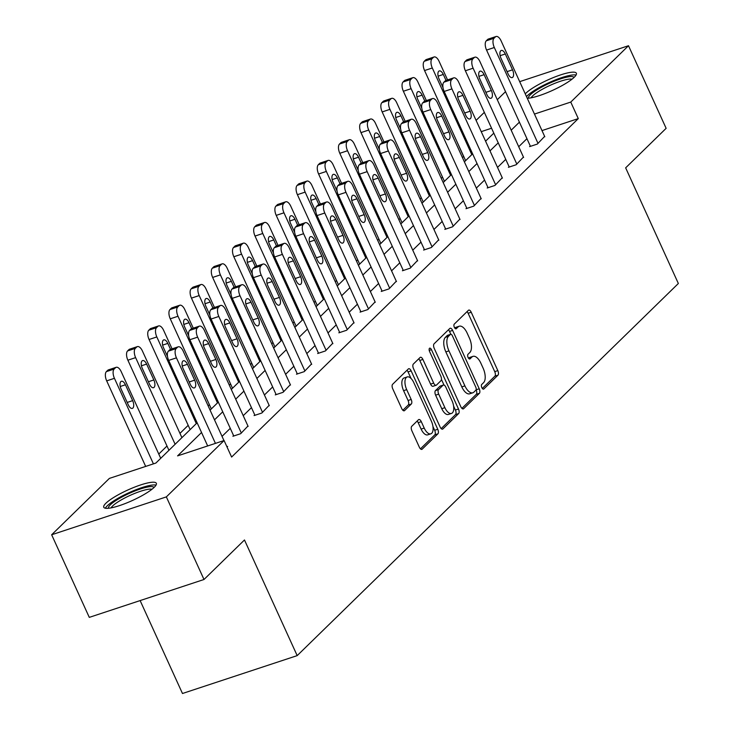 <?xml version="1.0" encoding="UTF-8"?>
<svg xmlns="http://www.w3.org/2000/svg" width="730" height="730" viewBox="0 0 730 730"><rect width="100%" height="100%" fill="white"/><g stroke="black" fill="none" stroke-linecap="round" stroke-linejoin="round"><path stroke-width="1.09" d="M481.836 387.639A2.546 1.205 71.7 0 0 483.57 389.145A2.546 1.205 71.7 0 0 483.808 388.999L497.979 375.165A3.641 1.715 71.7 0 0 497.833 370.621L471.224 312.239A3.641 1.715 71.7 0 0 468.751 310.086A3.641 1.715 71.7 0 0 468.414 310.296L454.252 324.129A2.546 1.205 71.7 0 0 454.352 327.314A2.546 1.205 71.7 0 0 456.077 328.819A2.546 1.205 71.7 0 0 456.314 328.673L458.148 326.885A11.634 5.502 71.7 0 1 459.234 326.21A11.634 5.502 71.7 0 1 467.145 333.09L469.363 337.963A11.634 5.502 71.7 0 1 469.828 352.499L467.994 354.296A2.546 1.205 71.7 0 0 468.094 357.472A2.546 1.205 71.7 0 0 469.828 358.977A2.546 1.205 71.7 0 0 470.065 358.832L471.899 357.043A11.634 5.502 71.7 0 1 472.976 356.368A11.634 5.502 71.7 0 1 480.897 363.257L483.105 368.121A11.634 5.502 71.7 0 1 483.57 382.666L481.736 384.454A2.546 1.205 71.7 0 0 481.836 387.639M105.868 503.262A28.899 5.731 155.5 0 1 134.293 487.248A28.899 5.731 155.5 0 1 156.348 483.296A28.899 5.731 155.5 0 1 154.24 487.293A28.899 5.731 155.5 0 1 125.806 503.308A28.899 5.731 155.5 0 1 103.76 507.259A28.899 5.731 155.5 0 1 105.868 503.262M525.253 93.869A28.899 5.731 155.5 0 1 525.901 93.203A28.899 5.731 155.5 0 1 554.326 77.188A28.899 5.731 155.5 0 1 576.371 73.237A28.899 5.731 155.5 0 1 574.264 77.234A28.899 5.731 155.5 0 1 551.588 90.821A28.899 5.731 155.5 0 1 527.261 98.276M411.747 426.302A3.641 1.715 71.7 0 0 411.893 430.846L419.358 447.225A3.641 1.715 71.7 0 0 421.83 449.379A3.641 1.715 71.7 0 0 422.168 449.169L437.909 433.812A3.641 1.715 71.7 0 0 437.763 429.267L411.154 370.886A3.641 1.715 71.7 0 0 408.681 368.732A3.641 1.715 71.7 0 0 408.344 368.942L392.612 384.299A3.641 1.715 71.7 0 0 392.758 388.853L401.774 408.636A3.641 1.715 71.7 0 0 404.247 410.78A3.641 1.715 71.7 0 0 404.584 410.57L411.318 404A3.641 1.715 71.7 0 0 411.173 399.456L406.701 389.647A9.727 4.599 71.7 0 1 407.221 376.926A9.727 4.599 71.7 0 1 413.837 382.684L431.348 421.11A9.727 4.599 71.7 0 1 430.837 433.83A9.727 4.599 71.7 0 1 424.212 428.081L421.301 421.675A3.641 1.715 71.7 0 0 418.819 419.522A3.641 1.715 71.7 0 0 418.482 419.732L411.747 426.302M519.687 81.651L628.493 45.725L666.134 128.325L625.656 167.845L678.352 283.495L297.183 655.622L244.477 539.972L203.999 579.492L166.349 496.893L51.648 534.771L109.372 478.405L155.882 463.048L197.127 422.789M628.493 45.725L570.76 102.081L534.46 114.072M201.544 432.488L177.582 455.885L224.083 440.528L231.611 457.053L578.288 118.607L570.76 102.081M224.083 440.528L166.349 496.893M460.831 406.747A3.641 1.715 71.7 0 0 463.304 408.891A3.641 1.715 71.7 0 0 463.641 408.681L479.373 393.324A3.641 1.715 71.7 0 0 479.227 388.78L452.627 330.398A3.641 1.715 71.7 0 0 450.154 328.245A3.641 1.715 71.7 0 0 449.817 328.454L434.076 343.821A3.641 1.715 71.7 0 0 434.222 348.365L460.831 406.747M458.641 413.563L442.909 428.93A3.641 1.715 71.7 0 1 442.572 429.14A3.641 1.715 71.7 0 1 440.099 426.986L413.49 368.604A3.641 1.715 71.7 0 1 413.344 364.06L420.079 357.49A3.641 1.715 71.7 0 1 420.416 357.28A3.641 1.715 71.7 0 1 422.889 359.425L433.684 383.104A3.641 1.715 71.7 0 0 436.157 385.257A3.641 1.715 71.7 0 0 436.494 385.048L440.957 380.686A3.641 1.715 71.7 0 0 440.81 376.142L429.578 351.495A2.546 1.205 71.7 0 1 429.714 348.164A2.546 1.205 71.7 0 1 431.448 349.67L458.495 409.019A3.641 1.715 71.7 0 1 458.641 413.563L455.538 414.585L441.185 428.61M140.133 600.589L182.473 693.5L297.183 655.622M578.288 118.607L541.989 130.588M526.951 138.682L518.72 146.712M505.753 159.368L497.531 167.407M484.565 180.064L476.334 188.094M463.368 200.75L455.146 208.78M442.179 221.436L433.948 229.466M420.991 242.123L412.76 250.162M399.794 262.818L391.572 270.848M378.605 283.505L370.375 291.535M357.417 304.191L349.186 312.221M336.22 324.877L327.998 332.916M315.031 345.573L306.801 353.603M293.843 366.259L285.613 374.289M272.646 386.946L264.424 394.976M251.458 407.632L243.227 415.671M230.269 428.327L222.039 436.357M530.263 145.964L529.588 146.62L537.335 144.065L544.635 136.391M509.075 166.65L508.39 167.316L516.146 164.752L523.437 157.078M487.877 187.336L487.202 188.002L494.949 185.438L502.249 177.764M466.689 208.023L466.014 208.689L473.761 206.134L481.061 198.45M445.501 228.718L444.816 229.375L452.573 226.82L459.863 219.146M424.303 249.404L423.628 250.071L431.375 247.506L438.675 239.832M403.115 270.091L402.431 270.757L410.187 268.193L417.487 260.519M381.927 290.777L381.243 291.443L388.99 288.888L396.29 281.205M360.729 311.473L360.054 312.13L367.801 309.575L375.101 301.901M339.541 332.159L338.857 332.825L346.613 330.261L353.913 322.587M318.344 352.846L317.669 353.512L325.416 350.947L332.716 343.273M297.156 373.532L296.48 374.198L304.227 371.643L311.527 363.96M275.967 394.227L275.283 394.884L283.039 392.329L290.33 384.655M254.77 414.914L254.095 415.571L261.842 413.016L269.142 405.342M233.582 435.6L232.906 436.266L240.654 433.702L247.954 426.028M226.884 446.678L227.614 446.431L227.039 446.997M463.705 156.439L462.437 157.598M442.49 177.071L441.248 178.284M421.292 197.766L420.051 198.971M400.104 218.452L398.863 219.666M378.916 239.139L377.675 240.352M357.718 259.825L356.477 261.039M336.53 280.521L335.289 281.725M315.342 301.207L314.101 302.421M294.144 321.893L292.903 323.107M272.956 342.58L271.715 343.793M251.759 363.275L250.527 364.48M230.571 383.962L229.329 385.166M209.382 404.648L208.141 405.862M188.185 425.334L179.963 433.374M166.997 446.021L158.766 454.06M203.999 579.492L89.288 617.37L51.648 534.771M463.577 156.485L456.15 139.868M476.097 120.386L484.328 112.356M497.294 99.7L505.516 91.67M491.564 128.234L481.234 131.646M210.085 410.132L218.316 402.102M231.282 389.446L239.504 381.407M252.47 368.75L260.701 360.72M273.659 348.064L281.889 340.034M294.856 327.378L303.078 319.348M316.044 306.691L324.275 298.652M337.233 285.996L345.463 277.966M358.43 265.309L366.652 257.279M379.618 244.623L387.849 236.593M400.806 223.937L409.037 215.897M422.004 203.25L430.226 195.211M443.192 182.555L451.423 174.525M464.38 161.868L472.611 153.838M485.578 141.182L493.808 133.143M519.413 122.165L511.192 130.196M498.225 142.852L489.994 150.882M477.037 163.538L468.806 171.568M455.839 184.225L447.618 192.264M434.651 204.92L426.42 212.95M413.463 225.607L405.232 233.637M392.265 246.293L384.044 254.323M371.077 266.979L362.846 275.018M349.889 287.675L341.658 295.705M328.692 308.361L320.47 316.391M307.503 329.048L299.273 337.077M286.315 349.734L278.084 357.773M265.118 370.429L256.896 378.459M243.929 391.116L235.699 399.146M222.732 411.802L214.511 419.832M472.976 356.368L469.874 357.399A11.634 5.502 71.7 0 0 468.797 358.065L471.899 357.043M459.234 326.21L456.131 327.232A11.634 5.502 71.7 0 0 455.046 327.907L458.148 326.885M482.32 388.451L494.876 376.187A3.641 1.715 71.7 0 0 494.73 371.643L468.122 313.261A3.641 1.715 71.7 0 0 467.036 311.646M450.812 334.258L449.525 331.42A3.641 1.715 71.7 0 0 448.439 329.805M461.917 408.362L476.27 394.346A3.641 1.715 71.7 0 0 476.133 389.802L476.106 389.747M475.841 390.212A2.546 1.205 71.7 0 0 475.741 387.037L452.381 335.791A2.546 1.205 71.7 0 0 450.656 334.285A2.546 1.205 71.7 0 0 450.419 334.431L448.485 336.32A11.634 5.502 71.7 0 0 448.95 350.865L464.91 385.887A11.634 5.502 71.7 0 0 472.821 392.776A11.634 5.502 71.7 0 0 473.907 392.101L475.841 390.212M447.828 335.289A2.546 1.205 71.7 0 0 447.554 335.307A2.546 1.205 71.7 0 0 447.317 335.453L450.419 334.431M472.821 392.776L469.728 393.798A11.634 5.502 71.7 0 1 461.807 386.909L445.848 351.887A11.634 5.502 71.7 0 1 445.382 337.342L447.317 335.453M433.392 386.07A3.641 1.715 71.7 0 1 433.054 386.279A3.641 1.715 71.7 0 1 430.581 384.126L419.786 360.456A3.641 1.715 71.7 0 0 418.701 358.832M441.449 379.436L444.004 385.048M453.604 406.117L455.392 410.041L458.495 409.019M444.88 407.668A9.727 4.599 71.7 0 0 451.496 413.426A9.727 4.599 71.7 0 0 452.007 400.706L445.838 387.165A3.641 1.715 71.7 0 0 443.365 385.02A3.641 1.715 71.7 0 0 443.028 385.23L438.557 389.583A3.641 1.715 71.7 0 0 438.703 394.136L444.88 407.668L441.778 408.7A9.727 4.599 71.7 0 0 448.393 414.448L451.496 413.426M440.664 386.006A3.641 1.715 71.7 0 0 440.263 386.042A3.641 1.715 71.7 0 0 439.925 386.252L443.028 385.23M441.778 408.7L435.609 395.158A3.641 1.715 71.7 0 1 435.463 390.614L439.925 386.252M455.538 414.585A3.641 1.715 71.7 0 0 455.392 410.041M430.837 433.83L427.734 434.852A9.727 4.599 71.7 0 1 421.119 429.103L418.199 422.697A3.641 1.715 71.7 0 0 417.113 421.073M407.221 376.926L404.119 377.948A9.727 4.599 71.7 0 0 403.599 390.669L406.701 389.647M402.86 410.251L408.216 405.022A3.641 1.715 71.7 0 0 408.07 400.478L403.599 390.669M411.036 378.441L408.052 371.908A3.641 1.715 71.7 0 0 406.966 370.283M420.443 448.85L434.806 434.834A3.641 1.715 71.7 0 0 434.66 430.289L432.945 426.521M471.799 154.632L432.306 67.99A7.409 3.504 71.7 0 1 432.014 58.728L433.374 57.405A7.409 3.504 71.7 0 1 434.058 56.976A7.409 3.504 71.7 0 1 439.104 61.356L447.554 79.898M465.621 160.655L424.559 70.545A7.409 3.504 -108.3 0 1 424.267 61.283L425.626 59.96A7.409 3.504 -108.3 0 1 426.311 59.531L434.058 56.976M446.021 80.41L443.302 74.451A5.931 2.801 71.7 0 0 439.268 70.938A5.931 2.801 71.7 0 0 438.958 78.694L443 87.582M538.01 143.399L494.32 47.514A7.409 3.504 71.7 0 1 494.018 38.252L495.378 36.929A7.409 3.504 71.7 0 1 496.071 36.5A7.409 3.504 71.7 0 1 501.108 40.88L544.808 136.775M496.071 36.5L488.315 39.055A7.409 3.504 -108.3 0 0 487.631 39.484L486.271 40.816A7.409 3.504 -108.3 0 0 486.563 50.078L530.436 146.338M500.962 58.217A5.931 2.801 -108.3 0 1 501.273 50.461A5.931 2.801 -108.3 0 1 505.306 53.974L512.533 69.834A5.931 2.801 -108.3 0 1 512.223 77.581A5.931 2.801 -108.3 0 1 508.189 74.077L500.962 58.217M528.52 98.203A25.002 4.955 155.5 0 1 548.759 83.567A25.002 4.955 155.5 0 1 574.026 77.462M572.01 79.187A23.15 4.59 -24.5 0 0 549.699 85.538A23.15 4.59 -24.5 0 0 531.139 97.811M576.061 75.053A28.707 5.694 -24.5 0 0 548.385 82.928A28.707 5.694 -24.5 0 0 526.494 96.588M108.487 508.253A25.002 4.955 155.5 0 1 110.33 504.832A25.002 4.955 155.5 0 1 134.849 490.998A25.002 4.955 155.5 0 1 154.003 487.521M151.986 489.246A23.15 4.59 -24.5 0 0 132.833 494.192A23.15 4.59 -24.5 0 0 112.639 505.972A23.15 4.59 -24.5 0 0 111.115 507.87M156.028 485.112A28.707 5.694 -24.5 0 0 132.276 491.253A28.707 5.694 -24.5 0 0 107.228 505.853A28.707 5.694 -24.5 0 0 105.339 508.217M450.602 175.319L411.118 88.677A7.409 3.504 71.7 0 1 410.826 79.415L412.185 78.092A7.409 3.504 71.7 0 1 412.87 77.663A7.409 3.504 71.7 0 1 417.907 82.043L426.366 100.594M444.433 181.35L403.371 91.241A7.409 3.504 -108.3 0 1 403.07 81.979L404.429 80.647A7.409 3.504 -108.3 0 1 405.123 80.227L412.87 77.663M424.823 101.096L422.113 95.137A5.931 2.801 71.7 0 0 418.08 91.624A5.931 2.801 71.7 0 0 417.761 99.38L421.812 108.268M429.413 196.014L389.929 109.363A7.409 3.504 71.7 0 1 389.628 100.101L390.988 98.778A7.409 3.504 71.7 0 1 391.681 98.349A7.409 3.504 71.7 0 1 396.719 102.738L405.168 121.28M423.245 202.037L382.173 111.927A7.409 3.504 -108.3 0 1 381.881 102.665L383.241 101.342A7.409 3.504 -108.3 0 1 383.925 100.913L391.681 98.349M403.635 121.782L400.916 115.824A5.931 2.801 71.7 0 0 396.883 112.32A5.931 2.801 71.7 0 0 396.572 120.067L400.624 128.954M516.822 164.086L473.122 68.2A7.409 3.504 71.7 0 1 472.83 58.938L474.19 57.615A7.409 3.504 71.7 0 1 474.874 57.186A7.409 3.504 71.7 0 1 479.92 61.576L523.611 157.461M474.874 57.186L467.127 59.751A7.409 3.504 -108.3 0 0 466.434 60.179L465.083 61.503A7.409 3.504 -108.3 0 0 465.375 70.764L509.248 167.033M479.765 78.904A5.931 2.801 -108.3 0 1 480.084 71.157A5.931 2.801 -108.3 0 1 484.118 74.661L491.345 90.52A5.931 2.801 -108.3 0 1 491.025 98.267A5.931 2.801 -108.3 0 1 486.992 94.763L479.765 78.904M495.633 184.781L451.934 88.896A7.409 3.504 71.7 0 1 451.642 79.634L452.992 78.302A7.409 3.504 71.7 0 1 453.686 77.873A7.409 3.504 71.7 0 1 458.723 82.262L502.423 178.147M453.686 77.873L445.93 80.437A7.409 3.504 -108.3 0 0 445.245 80.866L443.886 82.189A7.409 3.504 -108.3 0 0 444.178 91.451L488.051 187.719M458.577 99.59A5.931 2.801 -108.3 0 1 458.887 91.843A5.931 2.801 -108.3 0 1 462.92 95.347L470.147 111.206A5.931 2.801 -108.3 0 1 469.837 118.963A5.931 2.801 -108.3 0 1 465.804 115.45L458.577 99.59M408.225 216.7L368.732 130.059A7.409 3.504 71.7 0 1 368.44 120.797L369.8 119.464A7.409 3.504 71.7 0 1 370.484 119.045A7.409 3.504 71.7 0 1 375.53 123.425L383.98 141.967M402.048 222.723L360.985 132.614A7.409 3.504 -108.3 0 1 360.693 123.352L362.053 122.029A7.409 3.504 -108.3 0 1 362.737 121.6L370.484 119.045M382.447 142.478L379.728 136.51A5.931 2.801 71.7 0 0 375.695 133.006A5.931 2.801 71.7 0 0 375.375 140.753L379.427 149.641M387.028 237.387L347.544 150.745A7.409 3.504 71.7 0 1 347.252 141.483L348.612 140.16A7.409 3.504 71.7 0 1 349.296 139.731A7.409 3.504 71.7 0 1 354.333 144.111L362.792 162.653M380.859 243.409L339.797 153.3A7.409 3.504 -108.3 0 1 339.496 144.038L340.855 142.715A7.409 3.504 -108.3 0 1 341.549 142.286L349.296 139.731M361.25 163.164L358.53 157.206A5.931 2.801 71.7 0 0 354.506 153.692A5.931 2.801 71.7 0 0 354.187 161.449L358.238 170.327M365.839 258.073L326.356 171.431A7.409 3.504 71.7 0 1 326.054 162.169L327.414 160.846A7.409 3.504 71.7 0 1 328.108 160.418A7.409 3.504 71.7 0 1 333.145 164.797L341.594 183.349M359.671 264.105L318.599 173.995A7.409 3.504 -108.3 0 1 318.307 164.734L319.667 163.401A7.409 3.504 -108.3 0 1 320.351 162.982L328.108 160.418M340.061 183.85L337.342 177.892A5.931 2.801 71.7 0 0 333.309 174.379A5.931 2.801 71.7 0 0 332.999 182.135L337.05 191.023M474.436 205.468L430.746 109.582A7.409 3.504 71.7 0 1 430.445 100.32L431.804 98.997A7.409 3.504 71.7 0 1 432.498 98.568A7.409 3.504 71.7 0 1 437.535 102.948L481.234 198.834M432.498 98.568L424.741 101.123A7.409 3.504 -108.3 0 0 424.057 101.552L422.697 102.875A7.409 3.504 -108.3 0 0 422.989 112.137L466.862 208.406M437.389 120.286A5.931 2.801 -108.3 0 1 437.699 112.529A5.931 2.801 -108.3 0 1 441.732 116.033L448.959 131.902A5.931 2.801 -108.3 0 1 448.649 139.649A5.931 2.801 -108.3 0 1 444.616 136.145L437.389 120.286M453.248 226.154L409.548 130.268A7.409 3.504 71.7 0 1 409.256 121.007L410.616 119.683A7.409 3.504 71.7 0 1 411.3 119.255A7.409 3.504 71.7 0 1 416.337 123.635L460.037 219.52M411.3 119.255L403.553 121.81A7.409 3.504 -108.3 0 0 402.86 122.239L401.5 123.571A7.409 3.504 -108.3 0 0 401.801 132.823L445.674 229.092M416.191 140.972A5.931 2.801 -108.3 0 1 416.511 133.216A5.931 2.801 -108.3 0 1 420.544 136.729L427.771 152.588A5.931 2.801 -108.3 0 1 427.452 160.335A5.931 2.801 -108.3 0 1 423.418 156.831L416.191 140.972M432.06 246.84L388.36 150.955A7.409 3.504 71.7 0 1 388.059 141.693L389.418 140.37A7.409 3.504 71.7 0 1 390.112 139.941A7.409 3.504 71.7 0 1 395.149 144.33L438.849 240.216M390.112 139.941L382.356 142.505A7.409 3.504 -108.3 0 0 381.671 142.934L380.312 144.257A7.409 3.504 -108.3 0 0 380.604 153.519L424.477 249.788M395.003 161.659A5.931 2.801 -108.3 0 1 395.313 153.911A5.931 2.801 -108.3 0 1 399.346 157.415L406.573 173.275A5.931 2.801 -108.3 0 1 406.263 181.022A5.931 2.801 -108.3 0 1 402.23 177.518L395.003 161.659M344.651 278.76L305.158 192.118A7.409 3.504 71.7 0 1 304.866 182.856L306.226 181.533A7.409 3.504 71.7 0 1 306.91 181.104A7.409 3.504 71.7 0 1 311.956 185.493L320.406 204.035M338.474 284.791L297.411 194.682A7.409 3.504 -108.3 0 1 297.119 185.42L298.479 184.097A7.409 3.504 -108.3 0 1 299.163 183.668L306.91 181.104M318.873 204.537L316.154 198.578A5.931 2.801 71.7 0 0 312.121 195.074A5.931 2.801 71.7 0 0 311.801 202.821L315.853 211.709M410.862 267.536L367.163 171.641A7.409 3.504 71.7 0 1 366.871 162.388L368.23 161.056A7.409 3.504 71.7 0 1 368.915 160.627A7.409 3.504 71.7 0 1 373.961 165.017L417.66 260.902M368.915 160.627L361.168 163.191A7.409 3.504 -108.3 0 0 360.483 163.62L359.123 164.944A7.409 3.504 -108.3 0 0 359.416 174.205L403.288 270.474M373.806 182.345A5.931 2.801 -108.3 0 1 374.125 174.598A5.931 2.801 -108.3 0 1 378.158 178.102L385.385 193.961A5.931 2.801 -108.3 0 1 385.066 201.717A5.931 2.801 -108.3 0 1 381.042 198.204L373.806 182.345M323.454 299.455L283.97 212.813A7.409 3.504 71.7 0 1 283.678 203.551L285.038 202.219A7.409 3.504 71.7 0 1 285.722 201.799A7.409 3.504 71.7 0 1 290.759 206.179L299.209 224.721M317.285 305.478L276.223 215.368A7.409 3.504 -108.3 0 1 275.922 206.106L277.281 204.783A7.409 3.504 -108.3 0 1 277.975 204.354L285.722 201.799M297.676 225.232L294.957 219.265A5.931 2.801 71.7 0 0 290.932 215.761A5.931 2.801 71.7 0 0 290.613 223.508L294.665 232.395M389.674 288.222L345.974 192.337A7.409 3.504 71.7 0 1 345.682 183.075L347.042 181.752A7.409 3.504 71.7 0 1 347.726 181.323A7.409 3.504 71.7 0 1 352.763 185.703L396.463 281.588M347.726 181.323L339.979 183.878A7.409 3.504 -108.3 0 0 339.286 184.307L337.926 185.63A7.409 3.504 -108.3 0 0 338.227 194.892L382.1 291.16M352.617 203.031A5.931 2.801 -108.3 0 1 352.937 195.284A5.931 2.801 -108.3 0 1 356.97 198.788L364.197 214.647A5.931 2.801 -108.3 0 1 363.878 222.404A5.931 2.801 -108.3 0 1 359.844 218.9L352.617 203.031M302.266 320.141L262.782 233.5A7.409 3.504 71.7 0 1 262.481 224.238L263.84 222.915A7.409 3.504 71.7 0 1 264.534 222.486A7.409 3.504 71.7 0 1 269.571 226.866L278.021 245.408M296.097 326.164L255.026 236.055A7.409 3.504 -108.3 0 1 254.734 226.793L256.093 225.47A7.409 3.504 -108.3 0 1 256.777 225.041L264.534 222.486M276.488 245.919L273.768 239.951A5.931 2.801 71.7 0 0 269.735 236.447A5.931 2.801 71.7 0 0 269.425 244.203L273.476 253.082M368.486 308.909L324.786 213.023A7.409 3.504 71.7 0 1 324.485 203.761L325.845 202.438A7.409 3.504 71.7 0 1 326.538 202.009A7.409 3.504 71.7 0 1 331.575 206.389L375.275 302.275M326.538 202.009L318.782 204.564A7.409 3.504 -108.3 0 0 318.098 204.993L316.738 206.325A7.409 3.504 -108.3 0 0 317.03 215.578L360.903 311.847M331.429 223.727A5.931 2.801 -108.3 0 1 331.739 215.97A5.931 2.801 -108.3 0 1 335.773 219.484L343 235.343A5.931 2.801 -108.3 0 1 342.689 243.09A5.931 2.801 -108.3 0 1 338.656 239.586L331.429 223.727M281.068 340.828L241.584 254.186A7.409 3.504 71.7 0 1 241.292 244.924L242.652 243.601A7.409 3.504 71.7 0 1 243.336 243.172A7.409 3.504 71.7 0 1 248.382 247.552L256.832 266.103M274.9 346.85L233.837 256.75A7.409 3.504 -108.3 0 1 233.545 247.488L234.896 246.156A7.409 3.504 -108.3 0 1 235.589 245.727L243.336 243.172M255.29 266.605L252.58 260.647A5.931 2.801 71.7 0 0 248.547 257.133A5.931 2.801 71.7 0 0 248.227 264.89L252.279 273.777M347.288 329.595L303.589 233.709A7.409 3.504 71.7 0 1 303.297 224.448L304.656 223.125A7.409 3.504 71.7 0 1 305.341 222.696A7.409 3.504 71.7 0 1 310.387 227.085L354.087 322.97M305.341 222.696L297.594 225.26A7.409 3.504 -108.3 0 0 296.909 225.679L295.55 227.012A7.409 3.504 -108.3 0 0 295.842 236.274L339.715 332.542M310.232 244.413A5.931 2.801 -108.3 0 1 310.551 236.666A5.931 2.801 -108.3 0 1 314.584 240.17L321.811 256.029A5.931 2.801 -108.3 0 1 321.492 263.776A5.931 2.801 -108.3 0 1 317.468 260.272L310.232 244.413M259.88 361.514L220.396 274.872A7.409 3.504 71.7 0 1 220.104 265.611L221.455 264.287A7.409 3.504 71.7 0 1 222.148 263.858A7.409 3.504 71.7 0 1 227.185 268.248L235.635 286.79M253.712 367.546L212.649 277.437A7.409 3.504 -108.3 0 1 212.348 268.175L213.707 266.851A7.409 3.504 -108.3 0 1 214.401 266.423L222.148 263.858M234.102 287.291L231.383 281.333A5.931 2.801 71.7 0 0 227.349 277.829A5.931 2.801 71.7 0 0 227.039 285.576L231.091 294.464M326.1 350.291L282.401 254.396A7.409 3.504 71.7 0 1 282.108 245.143L283.468 243.811A7.409 3.504 71.7 0 1 284.152 243.382A7.409 3.504 71.7 0 1 289.19 247.771L332.889 343.657M284.152 243.382L276.405 245.946A7.409 3.504 -108.3 0 0 275.712 246.375L274.352 247.698A7.409 3.504 -108.3 0 0 274.653 256.96L318.526 353.229M289.043 265.099A5.931 2.801 -108.3 0 1 289.363 257.352A5.931 2.801 -108.3 0 1 293.387 260.856L300.623 276.716A5.931 2.801 -108.3 0 1 300.304 284.472A5.931 2.801 -108.3 0 1 296.271 280.959L289.043 265.099M238.692 382.21L199.208 295.568A7.409 3.504 71.7 0 1 198.907 286.306L200.266 284.974A7.409 3.504 71.7 0 1 200.96 284.545A7.409 3.504 71.7 0 1 205.997 288.934L214.447 307.476M232.514 388.232L191.452 298.123A7.409 3.504 -108.3 0 1 191.16 288.861L192.519 287.538A7.409 3.504 -108.3 0 1 193.204 287.109L200.96 284.545M212.914 307.987L210.194 302.019A5.931 2.801 71.7 0 0 206.161 298.515A5.931 2.801 71.7 0 0 205.851 306.262L209.893 315.15M304.903 370.977L261.212 275.091A7.409 3.504 71.7 0 1 260.911 265.829L262.271 264.497A7.409 3.504 71.7 0 1 262.964 264.077A7.409 3.504 71.7 0 1 268.001 268.457L311.701 364.343M262.964 264.077L255.208 266.632A7.409 3.504 -108.3 0 0 254.524 267.061L253.164 268.385A7.409 3.504 -108.3 0 0 253.456 277.646L297.329 373.915M267.855 285.786A5.931 2.801 -108.3 0 1 268.166 278.039A5.931 2.801 -108.3 0 1 272.199 281.543L279.426 297.402A5.931 2.801 -108.3 0 1 279.115 305.158A5.931 2.801 -108.3 0 1 275.082 301.654L267.855 285.786M217.494 402.896L178.011 316.254A7.409 3.504 71.7 0 1 177.718 306.992L179.078 305.669A7.409 3.504 71.7 0 1 179.762 305.24A7.409 3.504 71.7 0 1 184.809 309.62L193.258 328.162M211.326 408.919L170.263 318.809A7.409 3.504 -108.3 0 1 169.971 309.547L171.322 308.224A7.409 3.504 -108.3 0 1 172.015 307.795L179.762 305.24M191.716 328.673L189.006 322.706A5.931 2.801 71.7 0 0 184.973 319.202A5.931 2.801 71.7 0 0 184.654 326.958L188.705 335.837M283.714 391.663L240.015 295.778A7.409 3.504 71.7 0 1 239.723 286.516L241.082 285.193A7.409 3.504 71.7 0 1 241.767 284.764A7.409 3.504 71.7 0 1 246.813 289.144L290.504 385.029M241.767 284.764L234.02 287.319A7.409 3.504 -108.3 0 0 233.326 287.748L231.976 289.08A7.409 3.504 -108.3 0 0 232.268 298.333L276.141 394.601M246.658 306.481A5.931 2.801 -108.3 0 1 246.977 298.725A5.931 2.801 -108.3 0 1 251.01 302.238L258.238 318.098A5.931 2.801 -108.3 0 1 257.918 325.845A5.931 2.801 -108.3 0 1 253.885 322.341L246.658 306.481M196.306 423.582L156.822 336.941A7.409 3.504 71.7 0 1 156.53 327.679L157.881 326.356A7.409 3.504 71.7 0 1 158.574 325.927A7.409 3.504 71.7 0 1 163.611 330.307L172.061 348.849M190.138 429.605L149.066 339.496A7.409 3.504 -108.3 0 1 148.774 330.243L150.134 328.911A7.409 3.504 -108.3 0 1 150.818 328.482L158.574 325.927M170.528 349.36L167.809 343.401A5.931 2.801 71.7 0 0 163.775 339.888A5.931 2.801 71.7 0 0 163.465 347.644L167.517 356.532M262.526 412.35L218.827 316.464A7.409 3.504 71.7 0 1 218.535 307.202L219.894 305.879A7.409 3.504 71.7 0 1 220.579 305.45A7.409 3.504 71.7 0 1 225.616 309.83L269.315 405.725M220.579 305.45L212.832 308.014A7.409 3.504 -108.3 0 0 212.138 308.434L210.778 309.766A7.409 3.504 -108.3 0 0 211.079 319.028L254.943 415.297M225.47 327.168A5.931 2.801 -108.3 0 1 225.789 319.421A5.931 2.801 -108.3 0 1 229.813 322.925L237.04 338.784A5.931 2.801 -108.3 0 1 236.73 346.531A5.931 2.801 -108.3 0 1 232.697 343.027L225.47 327.168M175.118 444.269L135.634 357.627A7.409 3.504 71.7 0 1 135.333 348.365L136.692 347.042A7.409 3.504 71.7 0 1 137.386 346.613A7.409 3.504 71.7 0 1 142.423 351.002L181.907 437.644M168.94 450.3L127.878 360.191A7.409 3.504 -108.3 0 1 127.586 350.929L128.945 349.606A7.409 3.504 -108.3 0 1 129.63 349.177L137.386 346.613M142.277 368.331L149.504 384.19A5.931 2.801 71.7 0 0 153.537 387.694A5.931 2.801 71.7 0 0 153.847 379.947L146.62 364.087A5.931 2.801 71.7 0 0 142.587 360.584A5.931 2.801 71.7 0 0 142.277 368.331M241.329 433.045L197.638 337.151A7.409 3.504 71.7 0 1 197.337 327.898L198.697 326.565A7.409 3.504 71.7 0 1 199.39 326.137A7.409 3.504 71.7 0 1 204.427 330.526L248.127 426.411M199.39 326.137L191.634 328.701A7.409 3.504 -108.3 0 0 190.95 329.13L189.59 330.453A7.409 3.504 -108.3 0 0 189.882 339.715L233.755 435.983M204.281 347.854A5.931 2.801 -108.3 0 1 204.592 340.107A5.931 2.801 -108.3 0 1 208.625 343.611L215.852 359.47A5.931 2.801 -108.3 0 1 215.542 367.226A5.931 2.801 -108.3 0 1 211.508 363.713L204.281 347.854M153.419 463.86L114.437 378.313A7.409 3.504 71.7 0 1 114.145 369.061L115.504 367.728A7.409 3.504 71.7 0 1 116.189 367.299A7.409 3.504 71.7 0 1 121.226 371.689L160.719 458.33M145.671 466.424L106.689 380.877A7.409 3.504 -108.3 0 1 106.388 371.616L107.748 370.293A7.409 3.504 -108.3 0 1 108.442 369.864L116.189 367.299M121.08 389.017L128.307 404.876A5.931 2.801 71.7 0 0 132.34 408.389A5.931 2.801 71.7 0 0 132.659 400.633L125.432 384.774A5.931 2.801 71.7 0 0 121.399 381.27A5.931 2.801 71.7 0 0 121.08 389.017M215.432 443.384L176.441 357.846A7.409 3.504 71.7 0 1 176.149 348.584L177.509 347.252A7.409 3.504 71.7 0 1 178.193 346.832A7.409 3.504 71.7 0 1 183.239 351.212L223.955 440.573M178.193 346.832L170.446 349.387A7.409 3.504 -108.3 0 0 169.752 349.816L168.402 351.139A7.409 3.504 -108.3 0 0 168.694 360.401L207.676 445.948M183.084 368.541A5.931 2.801 -108.3 0 1 183.403 360.793A5.931 2.801 -108.3 0 1 187.437 364.297L194.664 380.157A5.931 2.801 -108.3 0 1 194.344 387.913A5.931 2.801 -108.3 0 1 190.311 384.409L183.084 368.541M483.296 389.163L483.808 388.999M455.803 328.838L456.314 328.673M469.545 359.005L470.065 358.832M468.122 313.261L471.224 312.239M494.73 371.643L497.833 370.621M494.876 376.187L497.979 375.165M449.525 331.42L452.627 330.398M476.133 389.802L479.227 388.78M476.27 394.346L479.373 393.324M462.902 408.928L463.641 408.681M445.382 337.342L448.485 336.32M445.848 351.887L448.95 350.865M461.807 386.909L464.91 385.887M442.17 429.167L442.909 428.93M419.786 360.456L422.889 359.425M430.581 384.126L433.684 383.104M429.222 350.4L431.448 349.67M435.463 390.614L438.557 389.583M435.609 395.158L438.703 394.136M418.199 422.697L421.301 421.675M421.119 429.103L424.212 428.081M408.07 400.478L411.173 399.456M408.216 405.022L411.318 404M403.845 410.817L404.584 410.57M408.052 371.908L411.154 370.886M434.66 430.289L437.763 429.267M434.806 434.834L437.909 433.812M421.438 449.415L422.168 449.169M432.306 67.99L424.559 70.545M433.374 57.405L425.626 59.96M432.014 58.728L424.267 61.283M438.119 76.157L443.302 74.451M486.563 50.078L494.32 47.514M486.271 40.816L494.018 38.252M487.631 39.484L495.378 36.929M505.306 53.974L500.123 55.681M512.533 69.834L507.076 71.631M411.118 88.677L403.371 91.241M412.185 78.092L404.429 80.647M410.826 79.415L403.07 81.979M416.93 96.844L422.113 95.137M389.929 109.363L382.173 111.927M390.988 98.778L383.241 101.342M389.628 100.101L381.881 102.665M395.733 117.539L400.916 115.824M465.375 70.764L473.122 68.2M465.083 61.503L472.83 58.938M466.434 60.179L474.19 57.615M484.118 74.661L478.935 76.376M491.345 90.52L485.879 92.327M444.178 91.451L451.934 88.896M443.886 82.189L451.642 79.634M445.245 80.866L452.992 78.302M462.92 95.347L457.737 97.063M470.147 111.206L464.691 113.013M368.732 130.059L360.985 132.614M369.8 119.464L362.053 122.029M368.44 120.797L360.693 123.352M374.545 138.225L379.728 136.51M347.544 150.745L339.797 153.3M348.612 140.16L340.855 142.715M347.252 141.483L339.496 144.038M353.347 158.912L358.53 157.206M326.356 171.431L318.599 173.995M327.414 160.846L319.667 163.401M326.054 162.169L318.307 164.734M332.159 179.598L337.342 177.892M422.989 112.137L430.746 109.582M422.697 102.875L430.445 100.32M424.057 101.552L431.804 98.997M441.732 116.033L436.549 117.749M448.959 131.902L443.502 133.7M401.801 132.823L409.548 130.268M401.5 123.571L409.256 121.007M402.86 122.239L410.616 119.683M420.544 136.729L415.361 138.435M427.771 152.588L422.305 154.386M380.604 153.519L388.36 150.955M380.312 144.257L388.059 141.693M381.671 142.934L389.418 140.37M399.346 157.415L394.163 159.122M406.573 173.275L401.117 175.081M305.158 192.118L297.411 194.682M306.226 181.533L298.479 184.097M304.866 182.856L297.119 185.42M310.971 200.294L316.154 198.578M359.416 174.205L367.163 171.641M359.123 164.944L366.871 162.388M360.483 163.62L368.23 161.056M378.158 178.102L372.975 179.817M385.385 193.961L379.928 195.768M283.97 212.813L276.223 215.368M285.038 202.219L277.281 204.783M283.678 203.551L275.922 206.106M289.774 220.98L294.957 219.265M338.227 194.892L345.974 192.337M337.926 185.63L345.682 183.075M339.286 184.307L347.042 181.752M356.97 198.788L351.778 200.504M364.197 214.647L358.731 216.454M262.782 233.5L255.026 236.055M263.84 222.915L256.093 225.47M262.481 224.238L254.734 226.793M268.585 241.666L273.768 239.951M317.03 215.578L324.786 213.023M316.738 206.325L324.485 203.761M318.098 204.993L325.845 202.438M335.773 219.484L330.59 221.19M343 235.343L337.543 237.141M241.584 254.186L233.837 256.75M242.652 243.601L234.896 246.156M241.292 244.924L233.545 247.488M247.397 262.353L252.58 260.647M295.842 236.274L303.589 233.709M295.55 227.012L303.297 224.448M296.909 225.679L304.656 223.125M314.584 240.17L309.401 241.876M321.811 256.029L316.355 257.836M220.396 274.872L212.649 277.437M221.455 264.287L213.707 266.851M220.104 265.611L212.348 268.175M226.2 283.048L231.383 281.333M274.653 256.96L282.401 254.396M274.352 247.698L282.108 245.143M275.712 246.375L283.468 243.811M293.387 260.856L288.204 262.572M300.623 276.716L295.157 278.522M199.208 295.568L191.452 298.123M200.266 284.974L192.519 287.538M198.907 286.306L191.16 288.861M205.011 303.735L210.194 302.019M253.456 277.646L261.212 275.091M253.164 268.385L260.911 265.829M254.524 267.061L262.271 264.497M272.199 281.543L267.016 283.258M279.426 297.402L273.969 299.209M178.011 316.254L170.263 318.809M179.078 305.669L171.322 308.224M177.718 306.992L169.971 309.547M183.823 324.421L189.006 322.706M232.268 298.333L240.015 295.778M231.976 289.08L239.723 286.516M233.326 287.748L241.082 285.193M251.01 302.238L245.827 303.945M258.238 318.098L252.781 319.895M156.822 336.941L149.066 339.496M157.881 326.356L150.134 328.911M156.53 327.679L148.774 330.243M162.626 345.107L167.809 343.401M211.079 319.028L218.827 316.464M210.778 309.766L218.535 307.202M212.138 308.434L219.894 305.879M229.813 322.925L224.63 324.631M237.04 338.784L231.583 340.591M135.634 357.627L127.878 360.191M136.692 347.042L128.945 349.606M135.333 348.365L127.586 350.929M141.438 365.794L146.62 364.087M148.391 381.754L153.847 379.947M189.882 339.715L197.638 337.151M189.59 330.453L197.337 327.898M190.95 329.13L198.697 326.565M208.625 343.611L203.442 345.327M215.852 359.47L210.395 361.277M114.437 378.313L106.689 380.877M115.504 367.728L107.748 370.293M114.145 369.061L106.388 371.616M120.249 386.489L125.432 384.774M127.193 402.44L132.659 400.633M168.694 360.401L176.441 357.846M168.402 351.139L176.149 348.584M169.752 349.816L177.509 347.252M187.437 364.297L182.254 366.013M194.664 380.157L189.198 381.963M447.554 335.307L450.656 334.285M433.054 386.279L436.157 385.257M440.263 386.042L443.365 385.02"/></g></svg>
